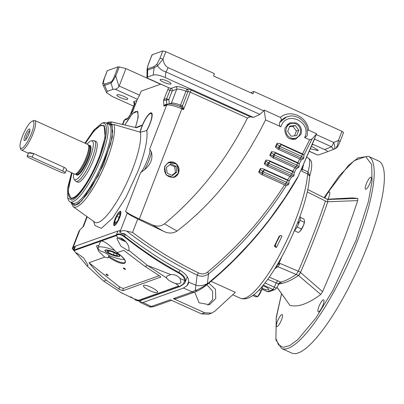 <?xml version="1.0" encoding="UTF-8"?>
<svg xmlns="http://www.w3.org/2000/svg" width="404" height="404" viewBox="0 0 404 404"><rect width="100%" height="100%" fill="white"/><g stroke="black" fill="none" stroke-linecap="round" stroke-linejoin="round"><path stroke-width="0.61" d="M89.37 145.46A16.216 3.924 114.3 0 1 88.425 158.514A16.216 3.924 114.3 0 1 76.225 174.548M66.241 170.316L74.493 174.043A16.216 3.924 -65.7 0 0 74.745 174.119L75.689 174.265A15.963 3.863 -65.7 0 0 76.412 174.174A15.963 3.863 -65.7 0 0 86.931 157.898A15.963 3.863 -65.7 0 0 88.809 145.243L88.077 144.632A16.216 3.924 -65.7 0 0 87.85 144.491L34.789 120.508A16.216 3.924 114.3 0 1 32.421 135.204A16.216 3.924 114.3 0 1 22.412 150.041A16.216 3.924 114.3 0 1 21.432 150.061A16.216 3.924 114.3 0 1 20.75 149.192L20.2 147.586A14.938 3.616 114.3 0 1 23.684 133.285A14.938 3.616 114.3 0 1 32.118 121.22A14.938 3.616 114.3 0 1 32.224 121.175A14.938 3.616 114.3 0 1 31.583 133.138A14.938 3.616 114.3 0 1 21.735 148.369A14.938 3.616 114.3 0 1 20.2 147.586M74.745 174.119A16.216 3.924 -65.7 0 0 75.477 174.028A16.216 3.924 -65.7 0 0 86.168 157.489A16.216 3.924 -65.7 0 0 88.077 144.632M32.118 121.22L33.684 120.569A16.216 3.924 114.3 0 1 33.805 120.523A16.216 3.924 114.3 0 1 34.789 120.508M28.431 153.035L28.623 152.848C29.654 152.52 31.325 152.757 33.638 153.555L28.452 152.99L27.199 156.237A4.055 0.894 -158.9 0 0 29.729 158.141L60.201 171.912A4.055 0.894 -158.9 0 0 65.231 172.927A4.055 0.894 -158.9 0 0 62.696 171.023L32.229 157.252A4.055 0.894 -158.9 0 0 27.199 156.237M25.028 135.466A6.343 1.535 114.3 0 1 29.861 129.331A6.343 1.535 114.3 0 1 28.936 134.078A6.343 1.535 114.3 0 1 24.801 140.531A6.343 1.535 114.3 0 1 25.028 135.466M29.891 130.669A5.065 1.227 -65.7 0 0 29.891 130.674A5.065 1.227 -65.7 0 0 26.548 135.84A5.065 1.227 -65.7 0 0 25.826 139.668M33.638 153.555L64.12 167.337C66.165 168.503 66.882 169.347 66.276 169.867M65.231 172.927L66.478 169.7M73.725 173.7A21.24 5.136 -65.7 0 0 74.099 179.139A21.24 5.136 -65.7 0 0 89.971 157.964A21.24 5.136 -65.7 0 0 91.41 140.829A21.24 5.136 -65.7 0 0 87.087 144.142M74.099 179.139L75.306 180.881A22.346 5.403 -65.7 0 0 75.922 181.416A22.346 5.403 -65.7 0 0 77.275 181.391A22.346 5.403 -65.7 0 0 92.006 158.605A22.346 5.403 -65.7 0 0 94.329 140.693A22.346 5.403 -65.7 0 0 93.521 140.582L91.41 140.829M75.922 181.416L77.613 182.179A22.346 5.403 -65.7 0 0 78.967 182.154A22.346 5.403 -65.7 0 0 92.758 161.706A22.346 5.403 -65.7 0 0 96.021 141.456L94.329 140.693M85.537 143.445A39.582 9.575 114.3 0 1 103.121 125.75A39.582 9.575 114.3 0 1 99.01 157.484A39.582 9.575 114.3 0 1 70.513 197.889A39.582 9.575 114.3 0 1 72.18 172.998M85.365 143.369L94.213 130.664L100.965 125.159L104.146 125.629L105.09 137.214L99.227 157.409C92.733 175.432 78.23 197.864 72.669 198.48L71.099 198.738L68.013 191.466L72.008 172.922M84.921 143.167L93.854 130.048L101.616 123.467C108.757 120.478 107.883 136.648 99.798 157.207C92.072 177.634 78.75 198.233 72.018 200.167L67.695 197.955L67.62 188.092L71.564 172.72M101.308 123.589L102.874 122.937A43.415 10.504 114.3 0 1 103.192 122.816A43.415 10.504 114.3 0 1 105.828 122.771A43.415 10.504 114.3 0 1 101.318 157.575A43.415 10.504 114.3 0 1 72.7 201.838A43.415 10.504 114.3 0 1 70.064 201.889A43.415 10.504 114.3 0 1 68.246 199.561L67.695 197.955M70.064 201.889L72.887 203.167A43.415 10.504 -65.7 0 0 104.141 158.853A43.415 10.504 -65.7 0 0 109.742 124.942A1.278 1.227 142.8 0 0 111.428 124.316L112.761 131.224L110.63 144.006L98.369 175.644L81.638 200.884L75.487 204.995L71.68 202.621M109.742 124.942L109.474 124.629A1.278 1.232 135.7 0 0 111.15 123.993L110.868 122.968L111.777 121.993L136.507 127.755L142.294 125.301A13.468 3.257 114.3 0 1 151.707 113.049A13.468 3.257 114.3 0 1 150.061 123.675A13.468 3.257 114.3 0 1 146.824 130.578C147.915 139.188 145.011 152.641 138.102 170.937L126.119 196.98L112.741 217.918L101.404 228.361L95.026 225.619L93.566 221.352M146.824 130.578L140.36 132.244L113.918 124.488L107.439 123.498M140.36 132.244A51.783 12.529 114.3 0 1 132.436 169.559A51.783 12.529 114.3 0 1 94.627 222.109L73.149 206.702A46.581 11.267 114.3 0 0 107.161 159.428A46.581 11.267 114.3 0 0 113.918 124.488M124.856 125.013L132.376 113.63L137.572 111.292L138.254 116.953L135.486 127.518M135.84 127.603L140.132 125.826A56.54 13.68 114.3 0 1 142.294 125.301A13.468 3.257 114.3 0 0 141.764 126.619A13.468 3.257 114.3 0 0 140.042 132.159M114.847 219.311L117.983 213.282L120.599 211.186L119.761 217.564L116.65 223.558L114.034 225.705L114.847 219.311M73.912 250.308L72.26 248.586L78.911 231.346L79.896 229.901L72.513 249.041M87.219 216.797L83.497 226.447L79.896 229.901M160.696 84.194L141.137 91.142L139.567 95.213L137.365 99.263M140.567 172.67C144.683 168.715 151.515 151.015 149.621 149.197L151.384 151.904C153.091 158.555 150.793 164.504 144.491 169.761L140.567 172.67L125.588 211.484C127.851 213.277 132.441 215.766 139.355 218.968L152.101 224.725C156.515 226.801 160.646 226.513 164.489 223.877L177.088 231.048L185.209 224.579C203.192 209.373 216.453 195.435 231.442 175.75C237.355 168.008 243.632 158.716 250.278 147.874L258.853 132.936L265.585 119.897L280.972 126.821C285.875 109.706 312.449 121.766 304.631 137.542L304.904 137.668L307.171 135.754M152.101 224.725L163.499 231.245L137.729 219.024C132.3 216.372 128.805 214.388 127.24 213.075L125.588 211.484M149.48 306.777L148.642 306.394L149.48 306.767A3.833 3.793 99.9 0 0 150.434 307.065L149.48 306.767L151.273 306.49L142.92 302.47L183.406 288.077L192.36 291.885L195.228 290.506C198.97 289.284 203.02 287.077 207.373 283.881A3.833 1.161 50.5 0 1 207.227 284.507C204.399 286.789 200.637 289.375 198.122 290.607L198.122 290.607A3.833 3.267 -117.1 0 1 195.228 290.506L197.167 275.134C172.483 263.125 149 248.46 126.72 231.133C123.71 230.24 121.417 230.598 119.857 232.209L120.569 230.315L118.852 230.926A8.938 1.964 21.1 0 0 117.867 231.058L116.281 235.168M72.523 249.061L73.27 247.122L75.053 246.491A8.938 1.964 21.1 0 1 75.063 246.47A8.938 1.964 21.1 0 1 75.498 246.117L117.867 231.058M140.254 132.219A12.766 3.091 114.3 0 1 141.981 126.543A12.766 3.091 114.3 0 1 151.172 113.509A12.766 3.091 114.3 0 1 149.849 123.75A12.766 3.091 114.3 0 1 146.571 130.654M74.084 250.632L116.438 235.577M116.251 235.36L118.109 238.062L117.281 238.032L116.862 238.461L120.877 246.203L128.27 250.793L128.719 250.233L147.612 265.514L166.468 277.932C167.705 279.836 170.594 281.649 175.129 283.381C177.204 284.573 178.371 285.461 178.629 286.047L179.623 286.471L183.532 283.83L184.689 280.472C184.421 277.639 182.436 275.174 178.735 273.074C167.599 267.059 158.277 261.444 150.783 256.237L137.315 246.783L124.159 236.759C120.968 234.31 118.443 233.876 116.584 235.461L116.397 234.865C118.357 233.254 121.064 233.719 124.528 236.254L125.149 234.653M128.684 250.389L128.719 250.233C130.583 246.006 123.19 236.507 118.109 238.062M160.307 276.523L160.519 277.397C160.979 277.068 160.363 276.376 158.671 275.316L145.046 266.453L123.74 250.369L117.024 252.636C121.256 255.727 123.983 258.504 125.21 260.969L125.351 262.044L124.568 262.741C121.336 263.262 116.039 261.08 108.676 256.192L108.525 257.025C124.387 268.049 132.79 263.852 117.165 252.707L114.68 250.414C108.833 244.329 104.353 241.183 101.242 240.976M159.257 275.69L123.149 288.527L119.337 286.779L89.006 262.716L104.702 257.136L108.115 257.828L108.525 257.025L108.504 257.479M123.382 267.973A1.278 0.338 -147.3 0 0 123.326 268.019A1.278 0.338 -147.3 0 0 124.109 268.923A1.278 0.338 -147.3 0 0 125.417 269.443A1.278 0.338 -147.3 0 0 125.472 269.397A1.278 0.338 -147.3 0 0 124.69 268.498A1.278 0.338 -147.3 0 0 123.382 267.973M106.075 274.129A1.278 0.338 -147.3 0 0 106.015 274.17A1.278 0.338 -147.3 0 0 106.802 275.074A1.278 0.338 -147.3 0 0 108.105 275.594A1.278 0.338 -147.3 0 0 108.166 275.553A1.278 0.338 -147.3 0 0 107.378 274.649A1.278 0.338 -147.3 0 0 106.075 274.129M104.702 257.136L98.692 251.359L96.546 245.915L96.965 245.486L98.722 245.925M114.832 250.566A15.322 3.368 21.1 0 0 98.046 247.687A15.322 3.368 21.1 0 0 100.641 251.02A7.661 1.687 21.1 0 1 108.954 255.464L108.676 256.192M108.954 255.464A15.322 3.368 -158.9 0 0 124.407 259.55M101.03 241.052L100.283 241.88L98.046 247.687M89.006 262.716C93.9 269.114 99.652 274.952 106.267 280.235L119.241 289.325L119.337 286.779M178.613 286.037L138.506 300.293L133.371 298.556L120.988 292.546L103.677 281.154L86.693 265.625L87.663 265.64L88.067 265.251L83.689 257.959L76.649 252.939L76.235 253.358L73.942 250.399M123.149 288.527L123.048 290.713L119.241 289.325M160.701 277.078L123.053 290.708M157.131 292.43C160.519 291.693 146.566 284.143 143.965 285.31C140.471 286.305 154.414 293.854 157.131 292.43L157.504 292.122M143.965 285.31L143.582 285.638M120.988 292.546L123.048 293.658M133.371 298.556L130.588 296.738M147.612 265.514L170.735 274.574C174.624 274.377 177.73 275.674 180.048 278.477L184.689 280.472A0.636 0.49 176.3 0 0 185.411 280.169C185.108 277.28 182.992 274.73 179.073 272.523C160.009 262.216 141.829 250.127 124.528 236.254L124.159 236.759M166.468 277.932L166.569 276.917L167.16 276.048L170.735 274.574M180.048 278.477L180.947 282.224L180.371 283.037C179.305 283.881 177.558 283.992 175.129 283.381M118.281 238.007A7.661 1.687 -158.9 0 0 125.861 241.728M105.293 250.015A7.974 1.752 -158.9 0 0 104.909 250.323A7.974 1.752 -158.9 0 0 110.762 254.454A7.974 1.752 -158.9 0 0 119.387 256.389A7.974 1.752 -158.9 0 0 119.781 256.06A7.974 1.752 -158.9 0 0 113.872 251.929A7.974 1.752 -158.9 0 0 105.293 250.015M119.528 255.995A7.959 1.752 -158.9 0 0 119.584 255.974A7.959 1.752 -158.9 0 0 119.796 255.843M105.676 250.192A7.535 1.656 21.1 0 1 114.585 252.343A7.535 1.656 21.1 0 1 119.054 256.192A7.535 1.656 21.1 0 1 119.003 256.212A7.535 1.656 21.1 0 1 111.661 254.717A7.535 1.656 21.1 0 1 105.358 250.909A7.535 1.656 21.1 0 1 105.676 250.192M105.04 250.152A7.959 1.752 -158.9 0 0 105.111 250.389L105.358 250.909M117.554 255.56L116.519 253.823L111.307 251.465L107.126 250.844L108.161 252.581L113.373 254.939L117.554 255.56M108.161 252.581L108.737 251.086M113.373 254.939L114.211 252.778M86.693 265.625C84.673 262.817 76.336 253.353 76.235 253.358M133.461 298.622L138.542 300.308L178.644 286.057M120.488 238.042A4.469 0.985 -158.9 0 0 124.801 240.612M136.628 300.505L139.451 300.748L138.542 300.308A1.278 1.207 70.4 0 1 138.506 300.293M73.826 249.672L74.063 250.541L73.826 249.672L75.063 246.47M74.094 249.975L74.528 250.475M77.911 249.268A8.938 1.964 21.1 0 1 77.235 248.859M120.286 231.043A8.938 1.964 -158.9 0 0 118.852 230.926M185.411 280.169L185.153 282.265L187.274 276.765M183.532 283.83A0.636 0.54 47.4 0 0 184.138 283.77L185.153 282.265M74.538 247.834L73.27 247.122M119.821 232.244L120.806 233.052L126.063 234.992M250.995 92.9L251.162 92.465L253.914 91.486L341.976 131.29L343.451 132.588M343.572 132.487L340.017 141.703C337.719 146.925 337.537 147.112 335.547 148.485L335.517 148.5C336.764 147.642 337.734 144.975 338.421 140.506A2.555 0.561 21.1 0 1 340.017 141.703M253.914 91.486L253.02 93.814L213.504 75.952L214.403 73.629L165.852 51.687L162.958 59.196L157.504 65.872L154.081 67.791L153.222 75.033L147.571 77.043L147.682 70.069A2.555 2.414 -109.6 0 1 147.824 68.766L154.227 66.493L157.08 63.994L159.913 58.454A2.555 0.561 21.1 0 1 162.958 59.196C163.721 63.393 165.428 66.195 168.079 67.604A6.383 1.545 114.3 0 1 165.918 71.917C162.625 71.018 159.822 69.003 157.504 65.872A2.555 1.959 41.7 0 1 157.08 63.994M168.079 67.604L263.746 110.847L264.145 110.045L280.346 117.367C290.183 108.873 307.313 116.615 308.651 130.159L316.64 133.774L312.08 138.996L309.626 139.804L302.515 153.889L303.965 155.07L312.08 138.996M298.122 176.588L316.64 133.774M154.227 66.493A2.555 2.414 70.4 0 0 154.081 67.791L147.682 70.069L147.076 69.135M263.746 110.847L259.908 114.403L253.419 117.418L165.246 77.563C159.802 75.21 155.798 74.366 153.222 75.033M279.75 122.407L286.668 116.918A15.963 15.084 70.4 0 0 280.295 121.437L279.75 122.407C279.078 123.659 279.25 125.033 280.26 126.518M265.585 119.897L264.145 110.045M280.295 121.437C281.553 120.16 281.573 118.806 280.346 117.367M307.409 130.371L308.651 130.159M120.806 233.052L124.609 233.855C133.911 241.097 141.294 246.198 151.768 253.308C159.54 258.646 169.079 264.408 180.381 270.584C186.168 273.993 188.926 277.851 188.643 282.169L196.016 285.3A12.766 9.969 6.5 0 0 207.419 283.426L207.373 283.881L220.392 272.67L233.729 260.09L249.455 243.597L260.519 230.734L270.104 218.614L284.855 197.849L298.213 176.311L314.933 138.188M207.227 284.507L207.227 284.507C225.76 269.246 242.779 252.364 258.287 233.871C272.927 216.322 285.865 197.93 297.097 178.684L298.248 176.311M334.128 149.071L334.164 149.061A6.383 2.086 67.5 0 1 334.128 149.071C333.492 149.283 332.623 148.515 331.527 146.773A6.383 1.545 -65.7 0 0 333.689 142.461L338.421 140.506L341.976 131.29M275.311 246.975L276.437 247.485A76.614 18.534 -65.7 0 0 281.997 236.088L280.871 235.577L279.199 236.229L274.755 245.344L274.877 246.642L275.311 246.975L274.644 246.157M211.029 281.336L235.37 292.339L214.822 311.221L211.696 313.1L204.692 312.772L201.54 313.893L170.246 299.743L151.273 306.49A3.833 3.621 -109.6 0 0 153.899 306.611L150.434 307.065M301.96 171.316A6.383 1.545 114.3 0 1 302.349 169.337L307.994 171.892A6.383 1.545 -65.7 0 0 307.601 173.917A76.614 18.534 -65.7 0 1 295.536 220.039A76.614 18.534 -65.7 0 1 240.38 298.243C247.127 300.793 255.328 295.703 264.979 282.967C269.978 276.548 275.033 268.801 280.144 259.716C286.865 247.708 292.794 235.083 297.93 221.836C303.308 207.838 306.904 195.445 308.717 184.668L309.686 176.109L307.601 173.917L301.96 171.367L302.076 167.938M274.276 245.703L275.402 246.213L276.084 243.4L280.007 235.522M276.437 247.485L275.402 246.213M312.358 144.359L313.312 144.486L312.141 144.864M309.343 151.379L317.519 154.964L318.978 154.777L327.159 151.869C327.947 151.505 327.078 150.743 324.558 149.571L313.312 144.486M327.159 151.869L334.103 149.081M304.904 137.668L309.626 139.804M302.727 154.414A1.914 0.465 -65.7 0 0 301.581 156.303L280.033 146.561L279.27 148.167L300.743 157.868L301.581 156.303L303.788 158.05L303.965 155.07L281.179 144.672L279.29 146.091L277.114 144.279L276.073 146.465L278.533 147.687L279.098 149.707M300.47 159.317A1.914 0.465 -65.7 0 1 300.743 157.868L303.389 158.797L303.788 158.05M303.389 158.797L301.445 159.817L299.788 159.004L297.778 162.666L299.233 163.847L301.384 159.787M302.515 153.889L279.932 143.632L281.179 144.672A1.914 0.465 -65.7 0 0 280.033 146.561A1.914 0.455 25.3 0 1 279.29 146.091L278.533 147.687A1.914 0.455 -154.6 0 0 279.27 148.167A1.914 0.465 114.3 0 0 278.992 149.596M279.932 143.632L277.099 143.253L277.114 144.279M277.099 143.253L275.361 146.92L276.073 146.465M275.361 146.92L277.684 149.005L299.788 159.004M297.95 163.171A1.914 0.465 -65.7 0 0 296.799 165.059L274.468 154.964L273.71 156.57L295.925 166.61L296.799 165.059L299.031 166.776L299.233 163.847L275.619 153.076L273.725 154.495L271.549 152.682L270.513 154.868L272.968 156.09L273.533 158.11M295.652 168.059A1.914 0.465 -65.7 0 1 295.925 166.61L298.617 167.514L299.031 166.776M298.617 167.514L296.587 168.539L294.925 167.721L292.824 171.341L294.279 172.523L296.526 168.508M297.778 162.666L274.361 152.035L275.619 153.076A1.914 0.465 -65.7 0 0 274.468 154.964A1.914 0.455 25.3 0 1 273.725 154.495L272.968 156.09A1.914 0.455 -154.6 0 0 273.71 156.57A1.914 0.465 114.3 0 0 273.427 157.999M274.361 152.035L271.538 151.651L271.549 152.682M271.538 151.651L269.796 155.328L270.513 154.868M269.796 155.328L272.119 157.403L294.925 167.721M292.956 171.831L294.284 172.528L294.056 175.412L291.804 173.72L268.902 163.373L268.145 164.973L290.895 175.255L291.804 173.72A1.914 0.465 -65.7 0 1 292.956 171.831L270.054 161.479L268.16 162.898L265.984 161.085L264.948 163.272L267.403 164.499L267.968 166.514M292.824 171.341L268.796 160.433L270.054 161.479A1.914 0.465 -65.7 0 0 268.902 163.373L268.16 162.898L267.403 164.499A1.914 0.455 -154.6 0 0 268.145 164.973A1.914 0.465 114.3 0 0 267.862 166.403M290.622 176.705A1.914 0.465 -65.7 0 1 290.895 175.255L293.627 176.139L294.056 175.412M293.627 176.139L291.521 177.169L289.845 176.341L287.653 179.921L289.113 181.103L291.461 177.134M268.796 160.433L265.973 160.06L265.984 161.085M265.973 160.06L264.231 163.731L264.948 163.272M264.231 163.731L266.549 165.807L289.845 176.341M287.744 180.396L289.118 181.118L288.875 183.946L286.593 182.285L263.337 171.776L262.58 173.377L285.638 183.8L286.593 182.285A1.914 0.465 -65.7 0 1 287.744 180.396L264.489 169.882L262.6 171.301L260.418 169.488L259.378 171.675L261.843 172.902L262.403 174.917M287.653 179.921L263.231 168.837L264.489 169.882A1.914 0.465 -65.7 0 0 263.337 171.776A1.914 0.455 25.3 0 1 262.6 171.301L261.843 172.902A1.914 0.455 -154.6 0 0 262.58 173.377A1.914 0.465 114.3 0 0 262.302 174.806M285.365 185.249A1.914 0.465 -65.7 0 1 285.638 183.8L288.421 184.663L288.875 183.946M288.421 184.663L286.229 185.694L284.542 184.865C263.287 218.115 237.628 247.192 207.56 272.099C204.772 274.185 201.737 274.452 198.47 272.907C175.594 261.812 153.621 248.319 132.557 232.431L137.729 219.024M198.47 272.907A2.555 0.545 -63.8 0 1 197.167 275.134C201.268 276.851 205.055 276.452 208.525 273.942C238.89 248.753 264.792 219.337 286.229 185.694L286.168 185.663M263.231 168.837L260.403 168.468L260.418 169.488M260.403 168.468L258.671 172.124L259.378 171.675M258.671 172.124L260.989 174.21L284.542 184.865M207.419 283.426L208.525 273.942A2.555 0.773 -129.6 0 0 207.56 272.099M169.534 103.843L171.352 103.197L176.73 89.249L172.21 90.86A1.914 0.419 21.1 0 1 169.927 90.304A1.914 0.465 114.3 0 1 171.19 88.35L169.226 87.936L146.945 77.871L147.076 69.185L148.495 63.923A2.555 0.561 21.1 0 1 148.616 63.822C147.667 66.306 147.258 67.877 147.404 68.539L147.824 68.766M165.852 51.687L162.812 50.944L152.121 54.742L152.227 55.242M311.55 146.243L318.301 150.318L317.988 150.571L310.469 148.758M173.392 298.627L176.018 298.748L194.991 292.006A3.833 3.621 70.4 0 1 192.36 291.885L173.392 298.627L204.692 312.772M208.888 283.133L215.453 289.315L215.761 298.485L209.449 304.722L199.036 302.778L194.748 292.092M207.828 305.151L212.615 299.606L212.595 291.122L206.919 284.759M208.631 314.191L201.54 313.893M160.575 84.234L125.972 68.594L119.018 86.491C117.806 88.188 116.498 89.087 115.084 89.193L112.958 89.345L107.307 91.349L106.53 92.652L112.14 96.44L133.598 106.136M107.307 91.349L104.601 85.375L103.151 85.188A2.555 2.429 -25.5 0 1 103.227 83.133L104.449 78.169L107.348 70.655L118.034 66.857L119.251 66.958L115.746 76.038C113.655 79.901 112.075 82.254 111.004 83.103L104.601 85.375A2.555 2.414 -109.6 0 1 104.747 84.077L103.227 83.133M118.034 66.857L114.529 75.937C113.155 79.447 112.029 81.401 111.15 81.805A2.555 2.414 70.4 0 0 111.004 83.103L112.958 89.345M114.529 75.937A2.555 0.561 21.1 0 1 115.746 76.038L119.018 86.491M103.146 85.178C102.49 84.259 102.879 81.956 104.323 78.27L104.323 78.27A2.555 0.561 21.1 0 1 104.449 78.169M147.571 77.043L147.006 78.002L169.226 87.936M170.655 83.982C168.66 84.921 157.929 80.068 160.494 79.386C162.494 78.447 173.225 83.3 170.655 83.982L170.942 83.734M160.221 79.593L160.494 79.386M166.615 104.484A28.093 6.797 -65.7 0 0 166.362 100.227L163.524 100.419C164.216 99.142 165.256 98.601 166.645 98.808A1.914 0.465 -65.7 0 0 166.362 100.227L168.928 99.364L172.21 90.86A1.914 1.808 -109.6 0 0 171.19 88.35L175.71 86.739C177.851 86.294 181.583 87.092 186.906 89.143L186.956 89.122C187.88 88.966 189.405 89.34 191.526 90.238L250.222 116.766L253.419 117.418M187.926 91.652A1.914 1.808 -109.6 0 0 186.906 89.143L185.951 91.228A8.938 1.964 -158.9 0 0 176.73 89.249A1.914 1.808 70.4 0 0 175.71 86.739M250.222 116.766L247.46 118.044L190.264 92.188A1.914 0.419 -158.9 0 0 187.956 91.642L182.573 105.59L183.537 109.62L182.098 108.009A1.914 0.657 150.3 0 0 183.285 107.525M182.542 105.601A1.914 1.808 -109.6 0 1 181.492 106.636L181.492 106.636A1.914 1.808 -109.6 0 1 181.426 106.661M170.847 103.919A1.914 1.808 -109.6 0 0 171.352 103.197A8.938 1.964 21.1 0 1 180.568 105.171L180.179 106.575M180.548 106.681A1.914 1.828 76.5 0 0 182.598 105.585M139.355 218.968L181.84 108.858A1.914 0.465 114.3 0 0 182.098 108.009L180.219 106.575M149.621 149.197L166.62 105.151A1.914 1.808 -109.6 0 1 167.67 104.111C170.266 103.439 174.518 104.277 180.416 106.621L181.492 106.636M167.67 104.111L165.377 104.924L163.923 106.111C164.468 104.808 165.367 104.282 166.61 104.535M163.499 231.245C168.311 233.663 172.841 233.598 177.088 231.048M285.487 127.356C283.568 129.957 286.279 138.158 290.143 138.83L295.395 139.34L300.945 134.365C302.354 129.315 300.803 125.493 296.294 122.892L289.703 122.846L285.487 127.356M289.744 123.957A8.373 7.903 71 0 0 287.88 123.988M293.254 139.562A8.373 7.903 71 0 0 294.738 138.441M127.871 118.256L127.225 119.15L127.593 118.407M137.506 98.783L132.84 111.327L127.225 119.15L124.528 120.109L122.821 124.533M127.386 99.359C125.386 100.298 114.655 95.45 117.226 94.768C119.225 93.824 129.957 98.677 127.386 99.359L127.674 99.111M116.953 94.975L117.226 94.768M164.489 223.877L168.019 220.907C198.324 194.905 223.281 163.569 242.89 126.896L247.46 118.044M125.972 68.594L119.251 66.958M126.72 231.133L132.557 232.431M188.643 282.169L188.239 283.936L187.042 285.704L183.406 288.077M142.92 302.47L140.254 302.338L138.713 301.041M148.642 306.394L140.254 302.338L141.011 300.369M178.659 172.927L173.654 177.442L166.059 174.932L164.559 166.554L168.332 162.474L176.705 164.064L178.659 172.927M173.584 177.462A7.959 7.525 70.4 0 0 178.512 172.968A7.959 7.525 70.4 0 0 176.669 164.226A7.959 7.525 70.4 0 0 168.271 162.504M164.948 166.731A7.535 7.12 -109.6 0 1 174.255 162.883A7.535 7.12 -109.6 0 1 178.27 172.75A7.535 7.12 -109.6 0 1 168.963 176.599A7.535 7.12 -109.6 0 1 164.948 166.731M176.821 172.099L176.008 166.271L170.796 163.913L166.392 167.382L167.206 173.21L172.422 175.568L176.821 172.099L175.447 172.584L171.942 175.351M176.008 166.271L174.634 166.761L175.447 172.584M169.897 164.62L174.634 166.761M75.159 251.985L74.861 251.596M74.78 251.551L73.255 249.94L74.149 247.617M302.349 169.337A26.816 6.489 -65.7 0 0 303.434 164.903M294.39 230.578A7.787 1.884 -65.7 0 0 298.859 223.442L297.536 222.841M297.97 223.038L299.288 222.326L297.97 221.73M298.849 222.564L298.546 223.301M300.283 217.347L303.959 219.008L304.555 221.281L303.54 225.24L301.52 228.992L297.132 227.008M304.308 222.235L299.94 220.261M304.55 221.357A6.277 1.52 114.3 0 1 304.545 221.468A6.277 1.52 114.3 0 1 303.555 225.281A6.277 1.52 114.3 0 1 300.177 231.133A6.277 1.52 114.3 0 1 300.132 231.174M301.52 228.992L300.086 231.219L298.374 232.517L294.339 230.694M299.288 222.326A7.787 1.884 -65.7 0 0 299.889 216.635L299.879 216.63M257.606 296.703L258.085 296.228A6.277 1.52 114.3 0 0 262.454 286.567L261.095 290.683L257.671 296.622L255.651 296.794L252.758 295.486M253.662 294.809L257.671 296.622L257.222 296.874M261.095 290.683L259.126 289.794M279.043 283.926L281.613 283.502L279.502 283.563M276.982 287.183L289.926 305.389C298 307.444 308.277 303.793 320.751 294.435L298.5 275.483C292.299 279.745 286.668 282.416 281.613 283.502L280.785 282.133L278.098 283.684L267.706 279.346M278.573 284.416L278.098 283.684M280.815 282.138A255.379 61.782 -65.7 0 0 296.238 274.462L298.354 271.195A255.379 61.782 114.3 0 1 298.354 271.195A255.379 61.782 -65.7 0 0 325.432 201.01L307.282 191.951M275.998 266.817L276.149 266.711C276.907 266.064 277.75 264.756 278.679 262.792L278.603 264.261L280.063 263.453L277.952 266.716L298.495 275.483A3.833 0.929 -65.7 0 0 300.611 272.215C310.843 248.394 319.867 224.998 327.689 202.035L325.432 201.01M280.063 263.453L300.611 272.21L298.601 275.412M276.028 266.766L277.952 266.716L274.776 268.801M280.785 282.133L269.271 277.154M262.721 285.764A6.06 1.333 21.1 0 1 268.806 289.511A6.06 1.333 21.1 0 1 268.509 289.759A6.06 1.333 21.1 0 1 262.125 288.365M278.603 264.261A256.136 61.964 -65.7 0 0 281.916 256.515M327.689 202.035L327.785 199.531M307.994 171.892L309.757 175.73C311.146 171.246 311.797 167.463 311.716 164.393L311.459 162.352C311.666 161.332 310.585 159.888 308.207 158.025A26.816 6.489 -65.7 0 1 307.994 171.892M277.674 280.593L276.22 282.83L274.321 287.178L264.984 282.962M327.639 202.111L327.856 199.566L307.803 189.567M322.988 305.116A6.575 1.591 -65.7 0 0 323.67 299.844A6.575 1.591 -65.7 0 0 318.933 306.555A6.575 1.591 -65.7 0 0 318.251 311.827A6.575 1.591 -65.7 0 0 322.988 305.116M370.301 182.492A6.575 1.591 -65.7 0 0 370.988 177.22A6.575 1.591 -65.7 0 0 366.251 183.931A6.575 1.591 -65.7 0 0 365.57 189.203A6.575 1.591 -65.7 0 0 370.301 182.492M327.952 199.202A6.575 1.591 -65.7 0 0 328.795 197.243A6.575 1.591 -65.7 0 0 329.477 191.971A6.575 1.591 -65.7 0 0 324.968 198.127M281.482 319.867A6.575 1.591 -65.7 0 0 282.164 314.595A6.575 1.591 -65.7 0 0 277.427 321.311A6.575 1.591 -65.7 0 0 276.745 326.584A6.575 1.591 -65.7 0 0 281.482 319.867M276.942 287.249L289.926 305.389M320.751 294.435L322.549 291.658C336.194 260.615 347.905 230.26 357.686 200.591L357.803 198.415L352.056 197.879L327.321 199.233M281.532 293.693L276.316 316.963L275.892 339.85L281.583 348.465L291.744 353.056A105.409 25.503 -65.7 0 0 367.63 245.465A105.409 25.503 -65.7 0 0 378.568 160.954L368.408 156.358L358.045 157.858L348.435 165.408L324.013 197.647M300.495 272.483L322.549 291.658M327.78 201.773L357.686 200.591M327.907 199.475L357.803 198.415M125.028 125.053A22.346 5.403 114.3 0 1 136.865 111.63A22.346 5.403 114.3 0 1 135.31 127.477M119.665 217.599A7.661 1.853 114.3 0 1 114.15 225.422A7.661 1.853 114.3 0 1 114.943 219.276A7.661 1.853 114.3 0 1 120.458 211.459A7.661 1.853 114.3 0 1 119.665 217.599M114.696 221.68L115.231 223.806L117.842 220.564L119.912 215.196L119.377 213.07L116.766 216.317L114.696 221.68L116.342 222.427M119.079 217.362L116.766 216.317M286.446 127.8A7.661 7.232 71 0 0 287.991 135.976A7.661 7.232 71 0 0 295.708 138.107A7.661 7.232 71 0 0 299.97 133.931A7.661 7.232 71 0 0 298.43 125.75A7.661 7.232 71 0 0 290.713 123.619A7.661 7.232 71 0 0 286.446 127.8M287.663 131.502L291.138 136.229L296.682 135.593L298.753 130.224L295.279 125.498L289.739 126.134L287.663 131.502M294.511 135.84L296.364 131.048L292.89 126.321L289.517 126.71M292.89 126.321L295.279 125.498M296.364 131.048L298.753 130.224M75.558 174.245L76.351 174.604A15.963 3.863 -65.7 0 0 77.321 174.589A15.963 3.863 -65.7 0 0 87.84 158.312A15.963 3.863 -65.7 0 0 89.501 145.516L88.708 145.157M64.12 167.337L62.696 171.023M32.229 157.252L33.653 153.565M109.474 124.629A43.415 10.504 -65.7 0 0 108.651 124.043L105.828 122.771M112.145 124.457L112.317 137.269L103.757 164.357L89.496 191.329L78.598 203.914L74.144 205.656L71.144 202.379M106.903 123.255L107.817 122.861L110.868 122.968M191.526 90.238A1.914 0.465 114.3 0 0 190.264 92.188L183.537 109.62L181.84 108.858A12.766 2.808 -158.9 0 0 166.62 105.151L163.923 106.111L163.524 100.419L168.589 87.734M119.857 232.209L127.24 213.075M116.357 234.956L74.003 250.01M73.912 250.227L75.498 246.117M147.637 265.529L145.046 266.453M106.267 280.235L103.677 281.154M178.735 273.074L179.916 270.337M139.89 300.768L180.063 286.492A0.636 0.601 70.4 0 1 179.623 286.471L139.451 300.748A0.636 0.601 -109.6 0 0 139.89 300.768L137.052 300.768L134.845 299.702M316.241 134.572L333.689 142.461A6.383 2.086 67.5 0 1 334.164 149.061L335.547 148.485M165.246 77.563L165.918 71.917L259.908 114.403M314.605 139.122L331.527 146.773L324.558 149.571M334.194 149.046L335.517 148.5M334.078 149.091L327.235 151.838M147.117 69.609A2.555 2.368 -14.2 0 1 147.404 68.539M152.121 54.742L148.616 63.822M162.812 50.944L159.913 58.454M317.519 154.964L309.383 151.288M135.663 103.848L134.643 104.207L131.214 113.09M134.295 104.005L133.623 101.702A1.914 1.808 70.4 0 1 134.643 104.207A8.938 1.964 -158.9 0 0 134.209 104.565L134.209 103.641M133.623 101.702L136.946 100.52M111.15 81.805L104.747 84.077M187.981 91.632A1.914 1.808 70.4 0 0 186.956 89.122M187.951 91.642A1.914 0.419 21.1 0 1 185.951 91.228L180.568 105.171A1.914 0.419 -158.9 0 0 182.568 105.585M167.64 89.744A1.914 0.419 21.1 0 1 169.927 90.304L166.645 98.808A1.914 0.419 21.1 0 0 168.928 99.364L169.195 103.959M79.108 248.192L78.82 248.945M124.528 120.109A12.766 2.808 -158.9 0 0 123.907 120.614L125.583 119.069A1.914 1.808 70.4 0 0 124.528 120.109M115.084 89.193L137.309 99.238M144.491 169.761A15.963 3.863 -65.7 0 0 151.384 151.904M136.961 100.652A1.914 0.419 -158.9 0 0 136.865 100.727L132.961 110.842M119.246 86.027L139.567 95.213M187.042 285.704L188.678 281.472M106.59 123.114L108.514 122.17L111.474 121.907A46.581 11.267 114.3 0 1 111.777 121.993M276.134 288.577A2.924 0.641 -158.9 0 0 274.321 287.178A2.555 0.616 -65.7 0 1 272.806 289.375L273.038 289.587A2.555 2.414 70.4 0 0 274.791 289.668L276.134 288.577L278.715 284.35L280.063 283.335M261.893 289.168L266.887 291.425L269.286 291.622A2.555 2.414 -109.6 0 1 267.534 291.542L273.038 289.587M266.887 291.425A2.555 0.616 -65.7 0 0 267.044 291.425L267.534 291.542M263.292 285.078L272.806 289.375M267.044 291.425L261.913 289.102M324.053 197.672L339.375 175.679L354.268 160.58L365.741 156.656L371.69 164.605L372.064 181.149L368.387 201.546L355.944 240.501L332.987 290.097L315.984 317.877L297.859 339.582L289.789 345.556L283.204 347.339L278.523 344.844L275.902 338.552L276.22 318.16L281.568 293.748M281.583 348.465A105.409 25.503 -65.7 0 0 357.469 240.87A105.409 25.503 -65.7 0 0 368.408 156.358M21.432 150.061L28.371 153.197M72.159 198.632L70.513 197.889M70.826 202.237L73.149 206.702M152.116 113.938L151.172 113.509M119.054 256.192L119.584 255.974M180.063 286.492L184.138 283.77M240.38 298.243L232.78 294.809M286.901 116.837C290.133 116.185 292.001 114.504 299.95 118.407C306.298 123.573 308.01 126.811 307.166 135.774M148.495 63.923L151.995 54.843M211.61 313.13L208.55 314.221M171.554 300.339L153.899 306.611M198.122 290.607L194.991 292.006M106.53 92.652L103.217 85.335M130.603 113.908L134.209 104.565M104.323 78.27L107.222 70.756M123.907 120.614L122.427 124.442M86.885 216.554L82.82 227.099M125.583 119.069L127.634 118.342M132.714 111.257L127.502 118.554M137.335 99.086L136.865 100.727M111.474 121.907L116.786 123.129M269.286 291.622L274.791 289.668M309.686 176.109L309.757 175.73M306.752 157.363L308.207 158.025M138.102 112.191L136.865 111.63M104.767 126.492L103.121 125.75M114.15 225.422L114.635 225.639M120.458 211.459L120.942 211.676M295.708 138.107L291.93 139.41M290.713 123.619L286.931 124.922"/></g></svg>
